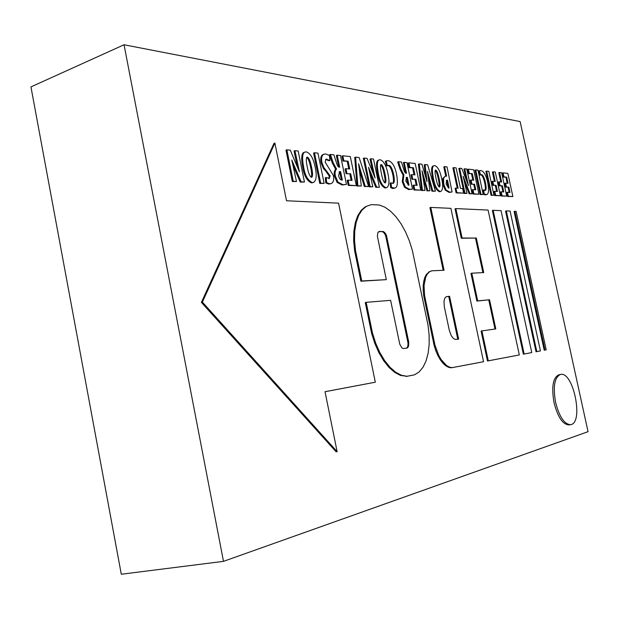 <?xml version="1.0" encoding="UTF-8"?>
<svg xmlns="http://www.w3.org/2000/svg" width="619" height="619" viewBox="0 0 619 619"><rect width="100%" height="100%" fill="white"/><g stroke="black" fill="none" stroke-linecap="round" stroke-linejoin="round"><path stroke-width="0.93" d="M505.622 183.116L504.872 183.34L505.7 187.147L508.841 187.124L509.994 192.439L507.464 192.246L508.331 196.254L512.888 196.571L507.851 173.382L503.085 172.871L503.951 176.864L506.667 177.135L508.021 183.332L505.622 183.116L506.45 186.923M505.7 187.147L508.841 187.124M508.091 187.348L509.182 192.377M508.331 196.254L507.58 196.471L506.713 192.463L507.464 192.246M507.58 196.471L512.888 196.571M503.951 176.864L503.201 177.088L502.334 173.096L503.085 172.871M503.201 177.088L506.667 177.135M505.924 177.359L507.201 183.255M501.638 172.716L499.556 172.492L501.622 182.032L499.193 181.808L500.028 185.661L502.45 185.862L503.773 191.96L501.189 191.766L502.071 195.813L506.713 196.138L501.638 172.716M500.802 181.955L498.798 172.724L499.556 172.492M500.028 185.661L499.27 185.886L498.434 182.04L499.193 181.808M499.27 185.886L502.45 185.862M501.7 186.087L502.953 191.898M502.071 195.813L501.305 196.037L500.431 191.991L501.189 191.766M501.305 196.037L506.713 196.138M495.293 172.043L493.173 171.811L495.254 181.452L492.778 181.22L493.614 185.112L496.09 185.321L497.428 191.48L494.79 191.279L495.672 195.372L500.415 195.705L495.293 172.043M494.426 181.375L492.415 172.043L493.173 171.811M493.614 185.112L492.856 185.336L492.012 181.452L492.778 181.22M492.856 185.336L496.09 185.321M495.332 185.545L496.6 191.418M495.672 195.372L494.906 195.596L494.024 191.503L494.79 191.279M494.906 195.596L500.415 195.705M486.658 171.123L485.892 171.355L491.068 195.325L493.993 195.256L488.824 171.355L486.658 171.123L491.834 195.101L493.993 195.256M491.068 195.325L491.834 195.101M479.887 170.589L478.58 171.146L479.655 175.138L481.42 174.666C482.843 174.628 484.197 177.289 485.474 182.667C486.441 187.719 486.333 190.312 485.157 190.451L483.702 189.956L484.19 193.94L486.526 194.614C488.693 194.273 489.095 190.273 487.741 182.62C486.217 175.448 483.95 171.409 480.94 170.511L479.346 170.906L480.646 174.906C482.077 174.86 483.431 177.521 484.708 182.899C485.582 187.356 485.598 189.886 484.739 190.474M484.19 193.94L483.416 194.165L482.928 190.188L483.702 189.956M483.416 194.165L485.095 194.915L486.526 194.614M478.58 171.146L479.346 170.906M475.74 169.954L474.966 170.194L480.212 194.575L483.215 194.498L477.984 170.194L475.74 169.954L480.986 194.343L483.215 194.498M480.212 194.575L480.986 194.343M471.051 179.982L470.27 180.222L471.129 184.238L474.58 184.23L475.787 189.832L472.962 189.615L473.868 193.848L478.944 194.204L473.682 169.738L468.382 169.173L469.287 173.382L472.312 173.684L473.721 180.222L471.051 179.982L471.91 184.005M471.129 184.238L474.58 184.23M473.798 184.462L474.943 189.77M473.868 193.848L473.086 194.08L472.181 189.847L472.962 189.615M473.086 194.08L478.944 194.204M469.287 173.382L468.506 173.622L467.6 169.413L468.382 169.173M468.506 173.622L472.312 173.684M471.539 173.924L472.877 180.152M466.246 179.626L463.948 169.026L464.73 168.786L468.506 185.669L461.782 168.469L459.615 168.236L464.97 193.229L467.028 193.368L463.174 176.299L469.96 193.577L472.073 193.724L466.765 169.002L464.73 168.786M464.97 193.229L464.18 193.461L458.834 168.484L459.615 168.236M464.18 193.461L467.028 193.368M464.59 182.28L465.225 183.882L466.014 183.65M465.225 183.882L469.171 193.809L469.96 193.577M469.171 193.809L472.073 193.724M456.102 167.865L453.704 167.61L458.114 188.23L455.909 188.06L456.892 192.664L463.631 193.136L462.656 188.578L460.497 188.416L456.102 167.865M457.255 188.168L452.915 167.857L453.704 167.61M456.892 192.664L456.102 192.904L455.12 188.3L455.909 188.06M456.102 192.904L463.631 193.136M447.05 166.898L444.589 166.635L446.624 176.167L445.293 176.167L443.552 178.303L443.753 184.261L446.044 189.925L449.92 192.176L452.056 191.967L447.05 166.898M445.75 176.082L443.792 166.89L444.589 166.635M445.293 176.167L442.747 178.551L443.552 178.303M442.747 178.551L442.949 184.508L445.239 190.172L446.044 189.925M445.239 190.172L449.115 192.416L452.056 191.967M448.651 188.068L449.123 187.921L448.566 188.068L446.129 184.06L446.655 180.199L447.483 180.222L449.123 187.921M446.307 180.408L447.483 180.222M446.686 180.469L448.295 188.014M434.855 165.598L434.089 165.668C432.07 166.093 431.869 170.411 433.478 178.612C434.762 185.654 436.999 189.94 440.194 191.495L440.821 191.433C442.91 190.025 443.219 185.87 441.742 178.968C440.21 171.301 437.919 166.844 434.878 165.598L434.855 165.598M434.089 165.668L433.285 165.923C431.265 166.349 431.056 170.666 432.673 178.868C433.95 185.901 436.186 190.188 439.382 191.743L440.821 191.433M435.737 170.016C436.929 170.535 438.059 173.459 439.134 178.775C440.186 183.518 440.31 186.273 439.513 187.039L439.358 187.054C438.159 186.389 437.06 183.58 436.078 178.62C434.964 173.506 434.786 170.643 435.552 170.024L435.405 170.117M435.234 170.38C436.325 171.355 437.362 174.241 438.329 179.023L439.134 178.775M438.329 179.023C439.188 182.938 439.428 185.576 439.041 186.938M425.462 175.958L424.239 164.809L425.052 164.553L427.025 181.661L421.965 164.221L419.233 163.934L422.421 190.257L425.013 190.435L422.026 170.767L427.783 190.629L429.896 190.776L427.45 171.301L432.774 190.977L435.443 191.163L427.636 164.824L425.052 164.553M422.421 190.257L421.593 190.505L418.413 164.19L419.233 163.934M421.593 190.505L425.013 190.435M423.148 177.955L423.86 180.415L424.68 180.16M423.86 180.415L426.971 190.884L427.783 190.629M426.971 190.884L429.896 190.776M428.34 177.893L431.961 191.225L432.774 190.977M431.961 191.225L435.443 191.163M411.774 174.612L410.946 174.875L411.875 179.255L415.867 179.262L417.152 185.367L413.801 185.112L414.769 189.724L420.804 190.141L415.179 163.501L408.88 162.828L409.848 167.416L413.438 167.772L414.947 174.898L411.774 174.612L412.695 178.992M411.875 179.255L415.867 179.262M415.04 179.518L416.262 185.298M414.769 189.724L413.941 189.979L412.974 185.367L413.801 185.112M413.941 189.979L420.804 190.141M409.848 167.416L409.02 167.679L408.053 163.091L408.88 162.828M409.02 167.679L413.438 167.772M412.618 168.035L414.049 174.821M406.954 162.619L404.192 162.325L406.505 173.305L406.079 173.266C405.267 173.413 404.424 171.904 403.549 168.739L401.429 162.031L398.497 161.721L400.996 169.32L403.905 174.976L403.077 181.452L405.391 187.046L409.631 189.36L412.517 189.043L406.954 162.619M405.577 173.103L403.371 162.596L404.192 162.325M403.905 174.976L403.077 175.247L400.168 169.591L397.669 161.992L398.497 161.721M403.077 175.247L403.921 175.061M403.093 175.324L402.249 181.715L404.555 187.309L405.391 187.046M404.555 187.309L408.803 189.623L412.37 189.089M408.687 185.174L405.816 181.212L406.459 177.398L407.364 177.398L408.981 185.081M406.095 177.622L407.364 177.398M406.536 177.661L408.107 185.127M386.705 160.747L385.312 161.327L386.55 165.9L388.701 165.374C390.574 165.343 392.229 168.407 393.669 174.543C394.705 180.214 394.481 183.162 392.995 183.394L391.03 182.829L391.502 187.379L394.682 188.137C397.421 187.619 398.071 183.085 396.64 174.527C394.961 166.341 392.16 161.706 388.252 160.631L386.148 161.048L387.386 165.621M387.223 165.675L387.858 165.644C389.738 165.621 391.394 168.67 392.833 174.813C393.785 179.905 393.692 182.783 392.547 183.448M391.502 187.379L390.659 187.642L390.187 183.092L391.03 182.829M390.659 187.642L392.817 188.509L394.682 188.137M385.312 161.327L386.148 161.048M380.321 159.779L379.339 159.872C377.048 160.398 376.739 165.041 378.418 173.784C379.757 181.375 382.263 186.017 385.954 187.712L386.759 187.627C389.165 186.056 389.591 181.591 388.043 174.233C386.434 165.969 383.865 161.157 380.345 159.787L380.321 159.779M379.339 159.872L378.495 160.151C376.197 160.677 375.888 165.319 377.567 174.063C378.905 181.646 381.412 186.288 385.111 187.975L386.759 187.627M381.25 164.546C382.619 165.118 383.873 168.267 385.01 174.001C386.117 179.084 386.21 182.048 385.281 182.899L385.088 182.922C383.695 182.195 382.488 179.162 381.451 173.807C380.267 168.329 380.128 165.25 381.018 164.561L380.824 164.685M380.67 164.902C381.954 165.853 383.115 168.979 384.167 174.272L385.01 174.001M384.167 174.272C385.095 178.551 385.304 181.406 384.794 182.837M372.793 172.128L370.023 159.06L370.866 158.774L375.083 178.04L367.028 158.363L364.204 158.062L370.131 186.605L372.824 186.791L368.522 167.3L376.646 187.062L379.393 187.255L373.52 159.06L370.866 158.774M370.131 186.605L369.272 186.876L363.353 158.348L364.204 158.062M369.272 186.876L372.824 186.791M369.868 173.127L371.06 175.982L371.911 175.711M371.06 175.982L375.795 187.333L376.646 187.062M375.795 187.333L379.393 187.255M357.852 185.746L356.985 186.025L354.726 157.435L355.585 157.149L357.852 185.746L361.318 185.994L358.594 163.741L365.187 186.265L368.615 186.497L359.113 157.52L355.585 157.149M356.985 186.025L361.318 185.994M359.384 169.83L360.614 174.055L361.473 173.777M360.614 174.055L364.328 186.536L365.187 186.265M364.328 186.536L368.615 186.497M345.951 168.647L345.077 168.941L346.067 173.715L350.71 173.753L352.087 180.408L348.087 180.106L349.131 185.143L356.312 185.638L350.308 156.584L342.802 155.787L343.839 160.785L348.126 161.219L349.727 168.995L345.951 168.647L346.934 173.428M346.067 173.715L350.71 173.753M349.843 174.032L351.143 180.338M349.131 185.143L348.257 185.421L347.22 180.384L348.087 180.106M348.257 185.421L356.312 185.638M343.839 160.785L342.972 161.079L341.936 156.081L342.802 155.787M342.972 161.079L348.126 161.219M347.259 161.505L348.783 168.91M340.512 155.539L337.216 155.191L339.684 167.176L339.173 167.13C338.198 167.285 337.231 165.629 336.272 162.17L333.912 154.835L330.414 154.464L333.2 162.774L336.55 169.064C335.127 170.488 334.732 172.809 335.366 176.028L337.982 182.156L342.996 184.71L346.454 184.385L340.512 155.539M338.717 167.014L336.349 155.485L337.216 155.191M336.527 168.979L335.653 169.266L332.326 163.076L329.54 154.758L330.414 154.464M335.653 169.266L336.55 169.064M335.668 169.351C334.245 170.774 333.85 173.096 334.492 176.314L337.107 182.443L337.982 182.156M337.107 182.443L342.121 184.996L346.454 184.385M342.067 180.121L340.179 179.378L339.034 177.251L338.655 175.788L339.475 171.649L340.605 171.649L342.33 180.036M339.08 171.881L340.605 171.649M339.73 171.935L341.417 180.114M329.447 155.524L325.857 153.976L324.178 154.139C321.849 155.075 321.091 157.83 321.895 162.41L323.884 167.548L330.136 175.811L329.238 178.551L326.167 177.467L326.685 182.644L329.648 183.781L331.111 183.619C333.463 182.473 334.198 179.75 333.324 175.432L325.153 162.116L326.043 159.16L329.981 160.483L329.447 155.524M324.178 154.139L323.296 154.441C320.967 155.377 320.209 158.131 321.013 162.704L323.389 168.453L325.919 171.331L326.801 171.037M325.919 171.331L329.254 176.098L328.751 178.628M326.685 182.644L325.795 182.93L325.284 177.754L326.167 177.467M325.795 182.93L328.759 184.067L331.111 183.619M325.648 159.377L329.099 160.778L329.981 160.483M314.475 152.761L313.585 153.071L319.791 183.448L324.147 183.394L317.957 153.133L314.475 152.761L320.681 183.154L324.147 183.394M319.791 183.448L320.681 183.154M306.366 151.895L305.043 152.026C302.366 152.715 301.902 157.783 303.658 167.231C305.059 175.572 307.968 180.686 312.386 182.574L313.485 182.45C316.324 180.655 316.928 175.773 315.295 167.811C313.585 158.743 310.622 153.442 306.397 151.903L306.366 151.895M305.043 152.026L304.153 152.336C301.468 153.025 301.004 158.093 302.761 167.54C304.161 175.873 307.07 180.988 311.489 182.868L313.485 182.45M307.357 157.125C308.997 157.768 310.428 161.242 311.636 167.532C312.819 173.065 312.85 176.314 311.736 177.282L311.465 177.313C309.81 176.508 308.432 173.165 307.334 167.292C306.072 161.327 305.979 157.946 307.039 157.156L306.784 157.327M306.668 157.474C308.231 158.394 309.593 161.845 310.746 167.834L311.636 167.532M310.746 167.834C311.752 172.593 311.914 175.734 311.233 177.266M297.19 166.085L294.048 150.997L294.946 150.68L299.441 171.865L290.288 150.185L286.868 149.821L293.228 181.235L296.493 181.468L291.781 160.004L301.12 181.793L304.447 182.025L298.157 151.021L294.946 150.68M293.228 181.235L292.323 181.537L285.97 150.138L286.868 149.821M292.323 181.537L296.493 181.468M293.135 165.683L294.806 169.583L295.712 169.281M294.806 169.583L300.223 182.087L301.12 181.793M300.223 182.087L304.447 182.025M523.365 354.176L531.76 352.567L523.365 354.176L492.368 210.506L493.142 210.29L524.161 354.006M493.142 210.29L501.057 210.653L531.76 352.567M536.039 351.77L540.441 350.919L536.039 351.77L505.561 211.11L506.319 210.893L536.82 351.607M506.319 210.893L510.095 211.071L540.441 350.919M544.225 350.222L546.198 349.828L544.225 350.222L514.087 211.497L514.838 211.288L544.999 350.06M514.838 211.288L516.091 211.342L546.198 349.828M202.374 302.103L201.384 302.382L273.985 143.384L274.89 143.059L202.374 302.103L337.123 451.661L325.029 391.703L375.315 382.202L338.57 203.164L286.527 200.765L274.89 143.059M201.384 302.382L336.163 451.831L337.123 451.661M325.037 391.726L375.315 382.202M412.362 250.478L409.383 240.946L405.569 231.939L401.05 223.784L395.967 216.766L390.504 211.149L384.848 207.172L379.199 204.99L371.354 204.626L366.425 206.328L362.13 209.949L358.656 215.389L356.165 222.461L354.764 230.895L354.532 240.358L355.492 250.455L361.775 280.98L386.326 279.649L377.358 236.125L377.923 232.419L379.462 231.452L383.494 231.599L385.722 233.82L386.519 235.7L408.687 341.804L408.362 346.857L406.9 348.095L403.162 348.536L401.87 347.816L399.781 344.234L390.612 300.331L366.169 302.343L372.491 333.084L375.687 343.166L379.803 352.474L384.647 360.637L390.024 367.307L395.688 372.236L401.414 375.253L406.962 376.275L414.529 374.835L419.171 371.895L423.071 367.168L426.089 360.846L428.131 353.201L429.153 344.528L429.129 335.127L428.062 325.354L412.362 250.478M366.425 206.328L371.354 204.626M365.558 206.599L361.264 210.22L362.13 209.949M361.264 210.22L357.782 215.66L358.656 215.389M357.782 215.66L355.283 222.724L356.165 222.461M355.283 222.724L353.882 231.158L354.764 230.895M353.882 231.158L353.65 240.613L354.532 240.358M353.65 240.613L354.61 250.71L355.492 250.455M354.61 250.71L360.877 281.219L361.775 280.98M360.877 281.219L386.326 279.649M378.766 231.653L379.462 231.452M378.712 231.707L382.929 231.491M382.062 231.738L383.494 231.599M382.627 231.846L383.795 232.636L384.654 232.38M383.795 232.636L384.856 234.075L385.722 233.82M384.856 234.075L385.66 235.947L386.519 235.7M385.66 235.947L385.923 236.961L386.79 236.713M385.923 236.961L407.805 342.005L408.687 341.804M407.805 342.005L407.983 343.15L408.865 342.949M407.983 343.15L407.975 345.317L408.857 345.116M407.975 345.317L407.48 347.05L408.362 346.857M407.48 347.05L406.582 348.087L407.457 347.893M372.491 333.084L371.593 333.301L370.518 328.093L365.272 302.575L366.169 302.343M371.593 333.301L374.789 343.375L375.687 343.166M374.789 343.375L378.898 352.683L379.803 352.474M378.898 352.683L383.749 360.831L384.647 360.637M383.749 360.831L389.119 367.5L390.024 367.307M389.119 367.5L394.79 372.429L395.688 372.236M394.79 372.429L400.516 375.439L401.414 375.253M400.516 375.439L406.962 376.275M406.072 376.46L414.529 374.835M464.188 365.372L452.063 367.671L449.332 367.106L446.516 365.512L441.076 359.469L438.678 355.252L434.995 345.247L424.619 295.789L424.038 285.514L425.694 277.142L427.288 274.093L429.3 271.958L431.66 270.82L444.071 270.263L430.77 207.419L450.887 208.34L483.547 361.705L452.063 367.671M451.212 367.848L448.473 367.284L449.332 367.106M448.473 367.284L445.657 365.69L446.516 365.512M445.657 365.69L442.871 363.113L443.73 362.935M442.871 363.113L440.217 359.654L441.076 359.469M440.217 359.654L437.819 355.438L438.678 355.252M437.819 355.438L435.761 350.633L436.619 350.447M435.761 350.633L434.136 345.441L434.995 345.247M434.136 345.441L423.76 296.006L424.619 295.789M423.76 296.006L423.187 290.729L424.038 290.512M423.187 290.729L423.187 285.73L424.038 285.514M423.187 285.73L423.744 281.219L424.595 280.995M423.744 281.219L424.851 277.358L425.694 277.142M424.851 277.358L426.445 274.31L427.288 274.093M426.445 274.31L429.3 271.958M428.464 272.182L431.66 270.82M443.196 270.302L429.95 207.659L430.77 207.419M463.345 365.55L483.547 361.705M444.326 306.753L449.293 330.275L451.259 335.676L453.154 338.222L455.182 339.444L458.633 339.127L449.564 296.261L446.16 296.733L444.736 298.35L443.985 301.19L444.326 306.753M457.781 339.251L448.736 296.462L449.564 296.261M448.736 296.462L446.415 296.663M481.915 330.886L481.095 331.072L487.478 360.993L519.318 354.942L488.097 210.073L455.832 208.588L462.107 238.021L476.328 238.052L483.733 272.584L471.779 273.196L477.69 300.88L489.552 299.758L495.804 328.929L481.915 330.886L488.298 360.823L519.318 354.942M462.107 238.021L461.302 238.245L455.035 208.82L455.832 208.588M461.302 238.245L476.328 238.052M475.539 238.269L482.897 272.623M477.69 300.88L476.878 301.074L470.974 273.405L471.779 273.196M476.878 301.074L489.552 299.758M488.755 299.952L494.983 329.045M487.478 360.993L488.298 360.823M588.05 431.683L223.482 561.356L124.048 44.761L520.122 121.572L588.05 431.683M124.048 44.761L30.95 86.908L121.301 574.239L223.482 561.356M560.474 374.472L558.942 374.774C552.968 377.551 551.328 386.836 554.028 402.636C557.804 417.206 562.803 424.634 569.047 424.913L570.594 424.649C584.034 423.319 573.364 370.835 560.474 374.472C554.516 377.25 552.883 386.542 555.591 402.35C559.367 416.927 564.366 424.363 570.594 424.649M480.646 174.906L481.42 174.666M484.708 182.899L485.474 182.667M485.095 194.915L485.869 194.683M465.14 174.597L465.921 174.357M442.949 184.508L443.753 184.261M449.115 192.416L449.92 192.176M446.338 180.384L447.065 180.16M432.673 178.868L433.478 178.612M439.382 191.743L440.194 191.495M425.168 173.351L425.98 173.088M429.091 180.74L429.903 180.485M400.168 169.591L400.996 169.32M402.249 181.715L403.077 181.452M408.803 189.623L409.631 189.36M406.134 177.583L406.861 177.359M387.858 165.644L388.701 165.374M392.833 174.813L393.669 174.543M392.817 188.509L393.661 188.246M377.567 174.063L378.418 173.784M385.111 187.975L385.954 187.712M380.84 164.669L381.227 164.538M371.346 165.412L372.197 165.134M332.326 163.076L333.2 162.774M334.492 176.314L335.366 176.028M342.121 184.996L342.996 184.71M339.127 171.881L340.001 171.595M321.013 162.704L321.895 162.41M329.254 176.098L330.136 175.811M328.759 184.067L329.648 183.781M325.996 159.385L326.878 159.083M302.761 167.54L303.658 167.231M311.489 182.868L312.386 182.574M306.8 157.303L307.326 157.125M295.464 157.984L296.362 157.675M452.489 367.609L453.34 367.431M412.447 189.066L411.62 189.321"/></g></svg>
